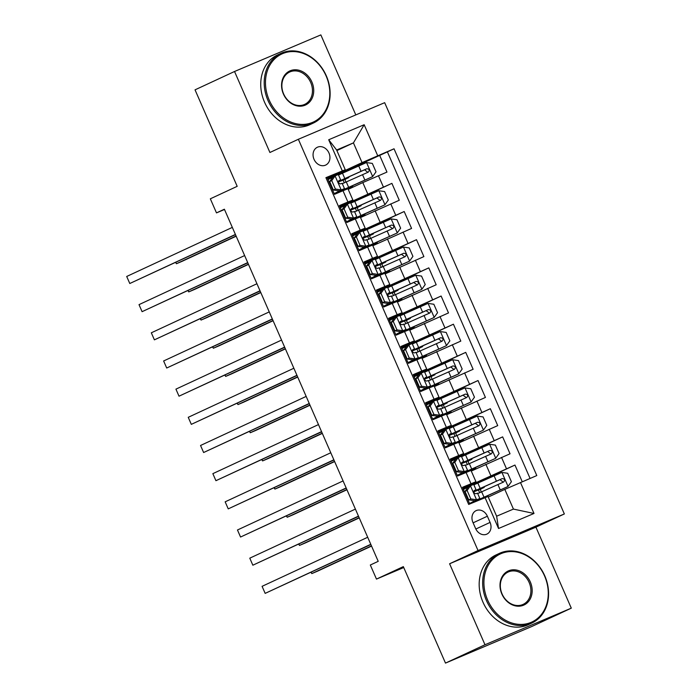 <?xml version="1.0" encoding="UTF-8"?>
<svg xmlns="http://www.w3.org/2000/svg" width="698" height="698" viewBox="0 0 698 698"><rect width="100%" height="100%" fill="white"/><g stroke="black" fill="none" stroke-linecap="round" stroke-linejoin="round"><path stroke-width="1.05" d="M314.03 159.336A9.842 8.106 65.1 0 0 325.643 165.094A9.842 8.106 65.1 0 0 328.967 153.002A9.842 8.106 65.1 0 0 317.354 147.252A9.842 8.106 65.1 0 0 314.03 159.336M355.806 114.917L320.844 34.9L234.537 71.493L195.039 89.841L237.189 186.331L210.334 198.808L216.485 212.89L224.503 209.487M564.35 513.955L384.668 102.676L298.36 139.268L478.043 550.548L564.35 513.955L535.916 527.165L449.599 563.766L484.988 644.751L571.296 608.159L535.916 527.165M571.296 608.159L531.797 626.507L445.49 663.1L403.339 566.619L376.475 579.096L403.741 567.535M484.988 644.751L445.49 663.1M326.018 177.894L327.092 177.44L334.482 194.341L342.997 190.728L347.918 202.001L352.865 200.012L339.664 206.207M347.918 202.001L339.403 205.605L346.784 222.514L355.299 218.902L360.22 230.166L365.176 228.176L351.975 234.38M360.22 230.166L351.705 233.778L359.095 250.678L367.61 247.066L372.531 258.339L377.478 256.349L364.277 262.553M372.531 258.339L364.016 261.951L371.397 278.851L379.913 275.239L384.834 286.512L389.789 284.522L376.588 290.717M384.834 286.512L376.327 290.115L383.708 307.015L392.224 303.412L397.145 314.676L402.092 312.687L388.891 318.89M397.145 314.676L388.629 318.288L396.01 335.188L404.526 331.576L409.456 342.849L414.403 340.86L401.202 347.063M409.456 342.849L400.94 346.461L408.321 363.361L416.837 359.749L421.758 371.013L426.705 369.033L413.504 375.227M421.758 371.013L413.242 374.625L420.632 391.526L429.139 387.922L434.069 399.186L439.016 397.197L425.815 403.4M434.069 399.186L425.553 402.798L432.935 419.699L441.45 416.087L446.371 427.359L451.318 425.37L438.117 431.565M446.371 427.359L437.855 430.963L445.245 447.872L453.752 444.26L458.682 455.524L463.629 453.543L450.428 459.738M458.682 455.524L450.166 459.136L457.548 476.036L471.01 470.443L475.94 481.707L462.739 487.911M522.244 481.725L514.958 465.051L475.565 483.356M471.281 471.063L510.037 453.787L502.647 436.878L463.254 455.183M458.979 442.89L497.726 425.614L490.345 408.714L450.943 427.019M446.668 414.725L485.424 397.441L478.034 380.541L438.641 398.846M434.365 386.552L473.113 369.277L465.732 352.377L426.33 370.673M422.054 358.379L460.811 341.104L453.421 324.204L414.027 342.509M409.752 330.215L448.5 312.931L441.119 296.031L401.716 314.336M397.441 302.042L436.189 284.767L428.808 267.866L389.414 286.163M385.139 273.878L423.887 256.594L416.505 239.693L377.103 257.998M372.828 245.705L411.576 228.429L404.194 211.52L364.801 229.825M360.526 217.532L399.273 200.256L391.892 183.356L352.49 201.661M376.475 579.096L370.324 565.014L378.22 561.34L224.381 209.217L216.485 212.89M490.075 522.409L487.37 516.215A9.528 7.853 65.1 0 0 476.123 510.631A9.528 7.853 65.1 0 0 472.904 522.348L475.617 528.543A9.528 7.853 65.1 0 0 486.864 534.118A9.528 7.853 65.1 0 0 490.075 522.409L475.835 529.023M345.257 169.727L325.914 177.667L468.681 504.436L488.015 496.496L496.636 516.215L513.431 509.095L504.811 489.377L536.797 475.556L394.03 148.787L362.053 162.608L353.432 142.889L336.637 150.009L345.257 169.727L327.353 178.042M342.247 170.748L328.706 139.757L364.164 124.724L377.705 155.715M520.464 482.484L534.005 513.466L498.547 528.499L485.005 497.517M341.043 207.419L340.624 206.46L339.917 206.782L391.892 183.356M348.215 189.367L362.803 182.588L367.724 193.861M353.354 235.592L352.935 234.624L352.22 234.956L404.194 211.52M364.522 263.12L416.505 239.693M377.967 291.93L377.548 290.961L376.833 291.293L428.808 267.866M390.278 320.103L389.85 319.134L389.144 319.466L441.119 296.031M401.446 347.621L453.421 324.204M414.891 376.44L414.464 375.472L413.757 375.803L465.732 352.377M426.059 403.968L478.034 380.541M439.504 432.777L439.077 431.818L438.37 432.141L490.345 408.714M450.672 460.305L502.647 436.878M475.827 483.967L475.478 483.156L462.983 488.487L514.958 465.051M530.061 478.409L387.399 151.867L340.179 173.488M362.803 182.588L386.962 172.083L379.581 155.183M469.754 503.982L462.469 487.309L475.94 481.707M488.268 497.063L504.811 489.377M449.599 563.766L478.043 550.548M234.537 71.493L269.917 152.487L298.36 139.268M336.89 150.576L353.432 142.889L364.164 124.724M328.741 179.255L328.313 178.287L327.606 178.618L362.053 162.608M464.118 489.124L463.69 488.155M479.639 492.692L478.409 489.874M463.516 455.794L463.167 454.991L450.681 460.314M458.272 475.731L458.001 475.12M451.807 460.95L451.388 459.982M467.337 464.528L466.098 461.701M445.961 447.566L445.69 446.947M451.213 427.621L450.864 426.818L439.077 431.818M455.026 436.355L453.796 433.537M463.629 453.543L458.708 442.27L453.752 444.26M427.193 404.613L426.775 403.645L426.068 403.976M433.65 419.393L433.388 418.783M438.902 399.457L438.553 398.645L426.775 403.645M442.724 408.19L441.485 405.364M451.318 425.37L446.397 414.097L441.45 416.087M421.348 391.22L421.077 390.61M426.6 371.284L426.242 370.481L414.464 375.472M430.413 380.017L429.183 377.19M439.016 397.197L434.095 385.933L429.139 387.922M402.58 348.276L402.161 347.307L401.455 347.63M409.037 363.056L408.775 362.437M414.289 343.111L413.94 342.308L402.161 347.307M418.102 351.844L416.872 349.026M426.705 369.033L421.784 357.76L416.837 359.749M396.734 334.883L396.464 334.272M401.987 314.946L401.629 314.144L389.85 319.134M405.8 323.68L404.57 320.853M414.403 340.86L409.482 329.596L404.526 331.576M384.424 306.719L384.162 306.099M389.676 286.773L389.327 285.971L377.548 290.961M393.489 295.507L392.259 292.689M402.092 312.687L397.171 301.423L392.224 303.412M365.656 263.765L365.237 262.797L364.531 263.129M372.121 278.546L371.851 277.935M377.374 258.609L377.016 257.798L365.237 262.797M381.187 267.334L379.948 264.516M389.789 284.522L384.86 273.25L379.913 275.239M359.81 250.373L359.54 249.762M365.063 230.436L364.714 229.633L352.935 234.624M368.876 239.17L367.645 236.343M377.478 256.349L372.558 245.085L367.61 247.066M347.508 222.208L347.238 221.589M352.752 202.263L352.403 201.46L340.624 206.46M356.573 210.997L355.334 208.179M365.176 228.176L360.247 216.912L355.299 218.902M335.197 194.035L334.927 193.425M340.45 174.099L340.101 173.287L328.313 178.287M344.262 182.832L343.032 180.005M387.399 151.867L394.03 148.787M352.865 200.012L347.944 188.739L342.997 190.728M496.636 516.215L498.547 528.499M513.431 509.095L534.005 513.466M328.706 139.757L336.637 150.009M467.11 490.476L465.051 491.436L468.489 486.637L470.539 485.686L467.11 490.476L470.801 498.93L476.69 499.768L479.858 498.503L469.597 503.616M476.69 499.768L469.562 503.528M470.539 485.686L473.706 484.412L476.045 489.769L474.404 490.397C473.384 492.151 473.881 493.277 475.914 493.765L477.519 493.146L479.858 498.503M468.131 487.125L463.411 489.446M465.051 491.436L468.742 499.881L470.801 498.93M474.64 500.719L468.742 499.881M370.778 544.309L265.161 593.379L262.082 586.329L367.706 537.259M465.784 494.882L466.43 494.585M467.224 498.18L467.869 497.883M466.395 494.498L465.749 494.795M473.872 491.043L476.045 489.769M370.865 544.501L265.161 593.379L262.082 586.329M480.224 488.469L480.425 488.932L484.211 487.413L481.096 488.914A1.841 1.047 -113 0 0 480.887 491.043A1.841 1.047 -113 0 0 481.437 491.889M484.046 497.203L484.246 497.665L476.621 500.719L507.952 486.515L511.39 481.716L507.699 473.27L501.801 472.433L473.89 484.84M507.952 486.515L475.879 500.841L484.054 497.918M484.246 497.665L488.024 496.147L485.721 497.273M478.47 490.013L473.768 491.82M311.212 572.22L311.814 573.59L317.642 571.121L371.554 546.08M477.702 493.573L503.668 481.995C505.239 479.988 504.741 478.863 502.194 478.61L473.794 491.305M480.425 488.932L473.759 491.68M473.776 491.453L499.916 479.666L502.595 481.62M310.994 572.316L311.814 573.59L371.467 545.88M487.632 600.062A37.509 30.904 65.1 0 0 531.108 622.363A37.509 30.904 65.1 0 0 544.553 575.929A37.509 30.904 65.1 0 0 501.077 553.627A37.509 30.904 65.1 0 0 487.632 600.062M544.78 575.85A38.434 31.663 -114.9 0 1 531.806 623.07A38.434 31.663 -114.9 0 1 486.454 600.577A38.434 31.663 -114.9 0 1 499.428 553.366A38.434 31.663 -114.9 0 1 544.78 575.85M501.862 594.033A18.75 15.452 -114.9 0 1 508.58 570.816A18.75 15.452 -114.9 0 1 530.323 581.966A18.75 15.452 -114.9 0 1 523.596 605.183A18.75 15.452 -114.9 0 1 501.862 594.033M529.145 582.481A17.834 14.693 65.1 0 0 508.1 572.046A17.834 14.693 65.1 0 0 502.089 593.954A17.834 14.693 65.1 0 0 523.134 604.389A17.834 14.693 65.1 0 0 529.145 582.481M531.806 623.07L528.334 624.684A38.434 31.663 -114.9 0 1 482.981 602.2A38.434 31.663 -114.9 0 1 495.946 554.98L499.428 553.366M269.184 100.05A37.509 30.904 65.1 0 0 312.652 122.351A37.509 30.904 65.1 0 0 326.097 75.916A37.509 30.904 65.1 0 0 282.629 53.615A37.509 30.904 65.1 0 0 269.184 100.05M326.324 75.838A38.434 31.663 -114.9 0 1 313.358 123.057A38.434 31.663 -114.9 0 1 268.006 100.564A38.434 31.663 -114.9 0 1 280.971 53.353A38.434 31.663 -114.9 0 1 326.324 75.838M283.414 94.021A18.75 15.452 -114.9 0 1 290.132 70.803A18.75 15.452 -114.9 0 1 311.866 81.954A18.75 15.452 -114.9 0 1 305.148 105.171A18.75 15.452 -114.9 0 1 283.414 94.021M310.697 82.469A17.834 14.693 65.1 0 0 289.653 72.034A17.834 14.693 65.1 0 0 283.632 93.942A17.834 14.693 65.1 0 0 304.677 104.377A17.834 14.693 65.1 0 0 310.697 82.469M313.358 123.057L309.886 124.672A38.434 31.663 -114.9 0 1 264.533 102.178A38.434 31.663 -114.9 0 1 277.499 54.968L280.971 53.353M454.799 462.312L452.749 463.263L456.178 458.464L458.237 457.513L454.799 462.312L458.49 470.757L464.388 471.595L467.547 470.33L457.286 475.443M464.388 471.595L457.251 475.364M458.237 457.513L461.395 456.248L463.734 461.596L462.093 462.224M455.829 458.961L451.1 461.273M452.749 463.263L456.44 471.708L458.49 470.757M462.329 472.555L456.44 471.708M358.475 516.136L252.851 565.206L249.779 558.164L355.395 509.095M453.473 466.709L454.128 466.412M454.913 470.007L455.567 469.71M454.084 466.334L453.438 466.63M461.561 462.87L463.734 461.596M462.067 462.242L462.128 462.216C461.081 463.978 461.57 465.104 463.603 465.592L465.208 464.981L467.547 470.33M358.563 516.337L252.851 565.206L249.779 558.164M442.488 434.139L440.438 435.09L443.876 430.3L445.926 429.34L442.488 434.139L446.188 442.584L452.077 443.431L455.244 442.157L444.984 447.27M452.077 443.431L444.949 447.191M445.926 429.34L449.093 428.075L451.432 433.432L449.817 434.043C448.77 435.814 449.268 436.939 451.301 437.428L452.906 436.808L455.244 442.157M443.518 430.788L438.789 433.109M440.438 435.09L444.129 443.544L446.188 442.584M450.027 444.382L444.129 443.544M346.164 487.963L240.548 537.032L237.468 529.991L343.093 480.922M441.162 438.536L441.817 438.248M442.611 441.843L443.256 441.546M441.782 438.161L441.127 438.457M449.259 434.706L451.432 433.432M346.252 488.164L240.548 537.032L237.468 529.991M430.186 405.966L428.136 406.925L431.565 402.127L433.624 401.176L430.186 405.966L433.877 414.42L439.775 415.258L442.933 413.993L432.673 419.105M439.775 415.258L432.638 419.018M433.624 401.176L436.782 399.902L439.121 405.259L437.515 405.878C436.468 407.641 436.957 408.766 438.99 409.255L440.595 408.635L442.933 413.993M431.216 402.615L426.487 404.936M428.136 406.925L431.826 415.371L433.877 414.42M437.716 416.209L431.826 415.371M333.862 459.799L228.237 508.868L225.157 501.827L330.782 452.758M428.86 410.372L429.506 410.075M430.3 413.67L430.945 413.373M429.471 409.988L428.825 410.293M436.948 406.533L439.121 405.259M333.949 459.991L228.237 508.868L225.157 501.827M417.875 377.801L415.825 378.752L419.254 373.962L421.313 373.002L417.875 377.801L421.575 386.247L427.464 387.085L430.631 385.82L420.371 390.932M427.464 387.085L420.336 390.854M421.313 373.002L424.48 371.737L426.818 377.086L425.178 377.714M418.905 374.451L414.176 376.772M415.825 378.752L419.515 387.207L421.575 386.247M425.414 388.044L419.515 387.207M321.551 431.626L215.926 480.695L212.855 473.654L318.471 424.585M416.549 382.199L417.203 381.902M417.997 385.497L418.643 385.2M417.168 381.823L416.514 382.12M424.637 378.36L426.818 377.086M425.143 377.731L425.204 377.705C424.157 379.468 424.654 380.602 426.679 381.082L428.293 380.471L430.631 385.82M321.638 431.826L215.926 480.695L212.855 473.654M467.922 460.305L468.122 460.767L471.9 459.249L468.794 460.741A1.841 1.047 -113 0 0 468.585 462.879A1.841 1.047 -113 0 0 469.135 463.716M471.735 469.039L471.935 469.492L464.31 472.555L495.65 458.342L499.079 453.552L495.388 445.097L489.49 444.26L461.579 456.666M495.65 458.342L463.577 472.668L460.645 474.151L469.981 470.574M471.935 469.492L475.722 467.983L470.024 470.679M468.794 460.741L461.457 463.647M298.901 544.047L299.503 545.426L305.34 542.948L359.243 517.907M465.4 465.4L491.366 453.822C492.928 451.815 492.439 450.69 489.883 450.446L461.491 463.132M468.122 460.767L461.457 463.507M461.465 463.28L487.614 451.501L490.284 453.456M298.683 544.152L299.503 545.426L359.165 517.707M455.611 432.132L455.811 432.594L459.598 431.076L456.483 432.577A1.841 1.047 -113 0 0 456.274 434.706A1.841 1.047 -113 0 0 456.824 435.552M459.424 440.866L459.633 441.328L452.007 444.382L483.339 430.177L486.776 425.379L483.086 416.924L477.188 416.087L449.276 428.502M483.339 430.177L451.266 444.495L448.343 445.987L457.67 442.41M459.633 441.328L463.411 439.81L457.714 442.506M456.483 432.577L449.154 435.482M286.599 515.874L287.201 517.253L293.029 514.784L346.941 489.734M453.089 437.236L479.055 425.658C480.617 423.642 480.128 422.517 477.58 422.273L449.18 434.959M455.811 432.594L449.146 435.334M449.163 435.116L475.303 423.328L477.982 425.283M286.372 515.979L287.201 517.253L346.854 489.542M443.309 403.959L443.509 404.421L447.287 402.912L444.181 404.404A1.841 1.047 -113 0 0 443.972 406.533A1.841 1.047 -113 0 0 444.521 407.379M447.121 412.693L447.322 413.155L439.696 416.217L471.028 402.004L474.465 397.206L470.775 388.76L464.877 387.922L436.965 400.329M471.028 402.004L438.963 416.331L436.032 417.814L445.368 414.237M447.322 413.155L451.109 411.637L445.411 414.342M441.546 405.503L436.843 407.309M274.288 487.71L274.89 489.089L280.727 486.611L334.63 461.57M440.787 409.063L466.753 397.485C468.314 395.478 467.817 394.353 465.269 394.108L436.878 406.794M443.509 404.421L436.843 407.17M436.852 406.943L463.001 395.164L465.671 397.118M274.07 487.806L274.89 489.089L334.543 461.369M430.998 375.794L431.198 376.257L434.985 374.739L431.87 376.239A1.841 1.047 -113 0 0 431.661 378.368A1.841 1.047 -113 0 0 432.21 379.206M434.81 384.528L435.011 384.991L427.394 388.044L458.726 373.831L462.163 369.041L458.464 360.587L452.574 359.749L424.663 372.156M458.726 373.831L426.653 388.158L423.73 389.641L433.057 386.064M435.011 384.991L438.798 383.472L433.1 386.169M431.87 376.239L424.541 379.136M261.986 459.537L262.588 460.916L268.416 458.438L322.328 433.397M428.476 380.89L454.442 369.312C456.003 367.305 455.515 366.18 452.967 365.935L424.567 378.621M431.198 376.257L424.532 378.997M424.55 378.778L450.69 366.991L453.368 368.945M261.759 459.642L262.588 460.916L322.24 433.196M405.573 349.628L403.514 350.579L406.951 345.789L409.002 344.829L405.573 349.628L409.264 358.083L415.162 358.92L418.32 357.655L408.06 362.759M415.162 358.92L408.025 362.681M409.002 344.829L412.169 343.564L414.507 348.921L412.867 349.55M406.602 346.278L401.874 348.599M403.514 350.579L407.213 359.034L409.264 358.083M413.103 359.871L407.213 359.034M309.249 403.461L203.624 452.522L200.544 445.481L306.169 396.412M404.247 354.034L404.892 353.738M405.686 357.332L406.332 357.036M404.857 353.65L404.212 353.947M412.335 350.195L414.507 348.921M412.841 349.558L412.902 349.532C411.855 351.303 412.344 352.429 414.376 352.918L415.982 352.298L418.32 357.655M309.327 403.653L203.624 452.522L200.544 445.481M418.695 347.621L418.896 348.084L422.674 346.566L419.568 348.066A1.841 1.047 -113 0 0 419.358 350.195A1.841 1.047 -113 0 0 419.908 351.042M422.508 356.355L422.709 356.818L415.083 359.871L446.415 345.667L449.852 340.868L446.162 332.423L440.264 331.576L412.352 343.992M446.415 345.667L414.342 359.994L411.419 361.477L420.746 357.899M422.709 356.818L426.487 355.299L420.798 357.995M419.568 348.066L412.23 350.972M249.675 431.364L250.277 432.743L256.114 430.273L310.017 405.224M416.165 352.726L442.139 341.148C443.701 339.141 443.204 338.007 440.656 337.762L412.265 350.448M418.896 348.084L412.23 350.832M412.239 350.605L438.388 338.818L441.057 340.772M249.456 431.469L250.277 432.743L309.929 405.032M393.262 321.455L391.212 322.415L394.64 317.616L396.7 316.665L393.262 321.455L396.953 329.91L402.851 330.747L406.018 329.482L395.757 334.595M402.851 330.747L395.722 334.517M396.7 316.665L399.858 315.4L402.196 320.748L400.565 321.377M394.291 318.114L389.563 320.426M391.212 322.415L394.902 330.861L396.953 329.91M400.8 331.707L394.902 330.861M296.938 375.288L191.313 424.358L188.242 417.317L293.858 368.247M391.936 325.861L392.59 325.565M393.384 329.159L394.03 328.863M392.555 325.486L391.901 325.783M400.024 322.022L402.196 320.748M400.53 321.394L400.591 321.368C399.544 323.13 400.033 324.256 402.065 324.745L403.68 324.125L406.018 329.482M297.025 375.48L191.313 424.358L188.242 417.317M406.384 319.457L406.585 319.911L410.372 318.401L407.257 319.893A1.841 1.047 -113 0 0 407.047 322.022A1.841 1.047 -113 0 0 407.597 322.869M410.197 328.182L410.398 328.645L402.772 331.707L434.112 317.494L437.55 312.704L433.851 304.249L427.961 303.412L400.05 315.819M434.112 317.494L402.039 331.82L399.116 333.304L408.443 329.726M410.398 328.645L414.184 327.135L408.487 329.831M407.257 319.893L399.928 322.799M237.372 403.2L237.974 404.578L243.803 402.1L297.714 377.06M403.863 324.553L429.828 312.974C431.39 310.968 430.902 309.842 428.354 309.598L399.954 322.284M406.585 319.911L399.919 322.659M399.937 322.432L426.077 310.654L428.755 312.608M237.146 403.304L237.974 404.578L297.627 376.859M380.96 293.291L378.901 294.242L382.338 289.452L384.389 288.492L380.96 293.291L384.65 301.737L390.548 302.583L393.707 301.309L383.446 306.422M390.548 302.583L383.411 306.343M384.389 288.492L387.556 287.227L389.894 292.575L388.254 293.212M381.989 289.94L377.26 292.261M378.901 294.242L382.591 302.696L384.65 301.737M388.489 303.534L382.591 302.696M284.627 347.115L179.011 396.185L175.931 389.144L281.556 340.074M379.633 297.688L380.279 297.4M381.073 300.995L381.719 300.69M380.244 297.313L379.599 297.61M387.722 293.849L389.894 292.575M388.228 293.221L388.289 293.195C387.242 294.966 387.73 296.092 389.763 296.571L391.369 295.961L393.707 301.309M284.714 347.316L179.011 396.185L175.931 389.144M394.073 291.284L394.283 291.747L398.061 290.228L394.955 291.729A1.841 1.047 -113 0 0 394.745 293.858A1.841 1.047 -113 0 0 395.295 294.704M397.895 300.018L398.096 300.48L390.47 303.534L421.801 289.33L425.239 284.531L421.548 276.076L415.65 275.239L387.739 287.655M421.801 289.33L389.728 303.647L386.805 305.131L396.132 301.562M398.096 300.48L401.874 298.962L396.176 301.658M392.32 292.828L387.617 294.626M225.061 375.027L225.663 376.405L231.492 373.936L285.403 348.887M391.552 296.38L417.517 284.801C419.088 282.795 418.591 281.669 416.043 281.425L387.652 294.111M394.283 291.747L387.617 294.486M387.626 294.268L413.774 282.481L416.444 284.435M224.843 375.131L225.663 376.405L285.316 348.695M368.649 265.118L366.598 266.078L370.027 261.279L372.086 260.328L368.649 265.118L372.339 273.572L378.237 274.41L381.405 273.145L371.135 278.258M378.237 274.41L371.1 278.17M372.086 260.328L375.245 259.054L377.583 264.411L375.943 265.039C374.931 266.793 375.419 267.919 377.452 268.407L379.066 267.788L381.405 273.145M369.678 261.767L364.949 264.088M366.598 266.078L370.289 274.523L372.339 273.572M376.187 275.361L370.289 274.523M272.325 318.951L166.7 368.021L163.629 360.971L269.245 311.901M367.323 269.524L367.977 269.227M368.762 272.822L369.416 272.525M367.933 269.14L367.288 269.437M375.411 265.685L377.583 264.411M272.412 319.143L166.7 368.021L163.629 360.971M381.771 263.111L381.972 263.574L385.758 262.055L382.644 263.556A1.841 1.047 -113 0 0 382.434 265.685A1.841 1.047 -113 0 0 382.984 266.531M385.584 271.845L385.785 272.307L378.159 275.361L409.499 261.157L412.928 256.358L409.237 247.912L403.339 247.075L375.437 259.481M409.499 261.157L377.426 275.483L374.503 276.966L383.83 273.389M385.785 272.307L389.571 270.789L383.874 273.494M382.644 263.556L375.315 266.462M212.759 346.862L213.361 348.232L219.189 345.763L273.101 320.722M379.25 268.215L405.215 256.637C406.777 254.63 406.288 253.505 403.741 253.252L375.341 265.947M381.972 263.574L375.306 266.322M375.315 266.095L401.463 254.308L404.133 256.262M212.532 346.958L213.361 348.232L273.014 320.522M356.346 236.954L354.287 237.905L357.725 233.106L359.775 232.155L356.346 236.954L360.037 245.399L365.926 246.237L369.094 244.972L358.833 250.085M365.926 246.237L358.798 250.006M359.775 232.155L362.943 230.89L365.281 236.238L363.641 236.866M357.367 233.603L352.647 235.915M354.287 237.905L357.978 246.35L360.037 245.399M363.876 247.197L357.978 246.35M260.014 290.778L154.398 339.847L151.318 332.806L256.943 283.737M355.02 241.351L355.666 241.054M356.46 244.649L357.106 244.352M355.631 240.976L354.985 241.272M363.108 237.512L365.281 236.238M363.614 236.884L363.667 236.858C362.62 238.62 363.117 239.746 365.15 240.234L366.755 239.623L369.094 244.972M260.101 290.979L154.398 339.847L151.318 332.806M369.46 234.947L369.661 235.409L373.447 233.891L370.333 235.383A1.841 1.047 -113 0 0 370.123 237.521A1.841 1.047 -113 0 0 370.673 238.358M373.282 243.681L373.482 244.134L365.857 247.197L397.188 232.984L400.626 228.194L396.935 219.739L391.037 218.902L363.126 231.308M397.188 232.984L365.115 247.31L362.192 248.793L371.519 245.216M373.482 244.134L377.26 242.625L371.563 245.321M370.333 235.383L363.004 238.288M200.448 318.689L201.05 320.068L206.878 317.59L260.79 292.549M366.939 240.042L392.904 228.464C394.475 226.457 393.977 225.332 391.43 225.088L363.039 237.774M369.661 235.409L363.004 238.149M363.012 237.922L389.152 226.143L391.831 228.098M200.23 318.794L201.05 320.068L260.703 292.349M344.035 208.781L341.985 209.732L345.327 205.055L347.473 203.982L344.035 208.781L347.726 217.226L353.624 218.073L356.783 216.799L346.522 221.912M353.624 218.073L346.487 221.833M347.473 203.982L350.632 202.717L352.97 208.074L351.364 208.685C350.317 210.456 350.806 211.581 352.839 212.07L354.444 211.45L356.783 216.799M345.065 205.43L340.336 207.751M341.985 209.732L345.676 218.186L347.726 217.226M351.565 219.024L345.676 218.186M247.711 262.605L142.087 311.674L139.015 304.633L244.632 255.564M342.709 213.178L343.364 212.89M344.149 216.485L344.803 216.188M343.32 212.803L342.674 213.099M350.797 209.339L352.97 208.074M247.799 262.806L142.087 311.674L139.015 304.633M357.158 206.774L357.359 207.236L361.136 205.718L358.03 207.219A1.841 1.047 -113 0 0 357.821 209.348A1.841 1.047 -113 0 0 358.371 210.194M360.971 215.508L361.171 215.97L353.546 219.024L384.886 204.819L388.315 200.021L384.624 191.566L378.726 190.728L350.815 203.144M384.886 204.819L352.813 219.137L349.881 220.629L359.217 217.052M361.171 215.97L364.958 214.452L359.261 217.148M358.03 207.219L350.701 210.124M188.137 290.516L188.739 291.895L194.576 289.426L248.479 264.376M354.636 211.878L380.602 200.3C382.164 198.284 381.675 197.159 379.119 196.915L350.728 209.601M357.359 207.236L350.693 209.976M350.701 209.758L376.85 197.97L379.52 199.925M187.919 290.621L188.739 291.895L248.401 264.184M331.733 180.608L329.674 181.567L333.112 176.769L335.162 175.817L331.733 180.608L335.424 189.062L341.313 189.9L344.48 188.635L334.22 193.747M341.313 189.9L334.185 193.66M335.162 175.817L338.329 174.544L340.668 179.901L339.027 180.529M332.754 177.257L328.034 179.578M329.674 181.567L333.365 190.013L335.424 189.062M339.263 190.851L333.365 190.013M235.401 234.441L129.784 283.51L126.704 276.469L232.329 227.4M330.407 185.014L331.053 184.717M331.847 188.312L332.492 188.015M331.018 184.63L330.372 184.935M338.495 181.175L340.668 179.901M339.001 180.546L339.054 180.52C338.007 182.283 338.504 183.408 340.537 183.897L342.142 183.277L344.48 188.635M235.488 234.633L129.784 283.51L126.704 276.469M344.847 178.601L345.048 179.063L348.834 177.554L345.719 179.046A1.841 1.047 -113 0 0 345.51 181.175A1.841 1.047 -113 0 0 346.06 182.021M348.668 187.334L348.869 187.797L341.243 190.859L372.575 176.646L376.013 171.848L372.322 163.402L366.424 162.564L338.513 174.971M372.575 176.646L340.502 190.973L337.579 192.456L346.906 188.879M348.869 187.797L352.647 186.279L346.95 188.984M343.093 180.145L338.39 181.951M175.835 262.352L176.437 263.731L182.265 261.253L236.177 236.212M342.325 183.705L368.291 172.127C369.861 170.12 369.364 168.995 366.816 168.75L338.417 181.436M345.048 179.063L338.382 181.812M338.399 181.585L364.539 169.806L367.218 171.76M175.617 262.448L176.437 263.731L236.09 236.011M375.105 210.761L380.026 222.025M387.416 238.925L392.337 250.198M399.718 267.098L404.648 278.362M412.029 295.271L416.95 306.535M424.332 323.436L429.261 334.708M436.643 351.609L441.564 362.873M448.954 379.773L453.875 391.046M461.256 407.946L466.177 419.219M473.567 436.119L478.488 447.383M485.869 464.283L490.79 475.556M501.522 457.391L506.443 468.663M378.447 175.695L383.377 186.968M390.758 203.868L395.679 215.132M403.069 232.033L407.99 243.305M415.371 260.206L420.292 271.47M427.682 288.379L432.603 299.643M439.984 316.543L444.905 327.816M452.295 344.716L457.216 355.98M464.598 372.889L469.518 384.153M476.909 401.053L481.829 412.326M489.211 429.226L494.14 440.49M466.063 472.424L470.984 483.697M473.122 522.828L487.37 516.215M470.452 485.799L476.551 499.742M473.759 501.522L473.331 500.536M478.479 490.031L481.096 488.914M508.039 486.393L501.949 472.45M480.18 488.408L477.842 483.06M483.993 497.142L481.655 491.793M496.426 481.149L494.088 475.792M500.239 489.874L497.901 484.525M499.916 479.666L502.194 478.61M458.15 457.635L464.24 471.578M461.448 473.349L461.02 472.363M445.839 429.462L451.938 443.405M449.146 445.184L448.718 444.198M433.537 401.289L439.627 415.24M436.835 417.011L436.407 416.025M421.226 373.125L427.316 387.067M424.532 388.838L424.096 387.852M495.728 458.22L489.638 444.277M467.869 460.244L465.531 454.887M471.682 468.977L469.344 463.62M484.115 452.976L481.777 447.619M487.937 461.71L485.599 456.352M487.614 451.501L489.883 450.446M483.426 430.055L477.336 416.113M455.567 432.071L453.229 426.722M459.38 440.804L457.042 435.456M471.813 424.803L469.475 419.454M475.626 433.537L473.288 428.188M475.303 423.328L477.58 422.273M441.555 405.521L444.181 404.404M471.115 401.882L465.025 387.94M443.256 403.906L440.918 398.549M447.069 412.631L444.731 407.283M459.502 396.639L457.164 391.281M463.324 405.372L460.985 400.015M463.001 395.164L465.269 394.108M458.813 373.718L452.723 359.767M430.945 375.733L428.607 370.385M434.767 384.467L432.428 379.11M447.2 368.465L444.862 363.117M451.013 377.199L448.674 371.842M450.69 366.991L452.967 365.935M408.923 344.952L415.013 358.894M412.221 360.674L411.794 359.688M446.502 345.545L440.412 331.602M418.643 347.56L416.305 342.212M422.456 356.294L420.117 350.946M434.889 340.292L432.551 334.944M438.702 349.026L436.363 343.678M438.388 338.818L440.656 337.762M396.612 316.787L402.702 330.73M399.919 332.501L399.483 331.515M434.2 317.372L428.101 303.429M406.332 319.396L403.994 314.039M410.154 328.13L407.815 322.773M422.587 312.128L420.248 306.771M426.399 320.862L424.061 315.505M426.077 310.654L428.354 309.598M384.31 288.614L390.4 302.557M387.608 304.337L387.181 303.342M392.328 292.837L394.955 291.729M421.889 289.208L415.799 275.265M394.03 291.223L391.691 285.875M397.843 299.957L395.504 294.608M410.276 283.955L407.937 278.607M414.089 292.689L411.75 287.34M413.774 282.481L416.043 281.425M371.999 260.441L378.089 274.384M375.306 276.164L374.87 275.178M409.586 261.035L403.488 247.092M381.719 263.05L379.38 257.702M385.54 271.784L383.193 266.435M397.965 255.791L395.626 250.434M401.786 264.516L399.448 259.167M401.463 254.308L403.741 253.252M359.688 232.277L365.787 246.22M362.995 247.991L362.567 247.005M397.275 232.862L391.185 218.919M369.416 234.886L367.078 229.529M373.229 243.619L370.891 238.262M385.662 227.618L383.324 222.261M389.475 236.352L387.137 230.994M389.152 226.143L391.43 225.088M347.386 204.104L353.476 218.046M350.693 219.826L350.256 218.84M384.973 204.697L378.874 190.755M357.106 206.713L354.767 201.364M360.918 215.446L358.58 210.098M373.351 199.445L371.013 194.096M377.173 208.179L374.835 202.83M376.85 197.97L379.119 196.915M335.075 175.931L341.174 189.882M338.382 191.653L337.954 190.667M343.102 180.163L345.719 179.046M372.662 176.524L366.572 162.582M344.803 178.548L342.465 173.191M348.616 187.273L346.278 181.925M361.049 171.28L358.711 165.923M364.862 180.014L362.524 174.657M364.539 169.806L366.816 168.75M484.211 487.413L483.941 486.803M488.024 496.147L487.762 495.536M471.9 459.249L471.639 458.638M475.722 467.983L475.451 467.372M459.598 431.076L459.328 430.465M463.411 439.81L463.149 439.199M447.287 402.912L447.025 402.301M451.109 411.637L450.838 411.026M434.985 374.739L434.714 374.128M438.798 383.472L438.527 382.862M422.674 346.566L422.412 345.955M426.487 355.299L426.225 354.689M410.372 318.401L410.101 317.791M414.184 327.135L413.914 326.524M398.061 290.228L397.799 289.618M401.874 298.962L401.612 298.351M385.758 262.055L385.488 261.445M389.571 270.789L389.301 270.178M373.447 233.891L373.177 233.28M377.26 242.625L376.999 242.014M361.136 205.718L360.875 205.107M364.958 214.452L364.688 213.841M348.834 177.554L348.564 176.943M352.647 186.279L352.385 185.668"/></g></svg>
